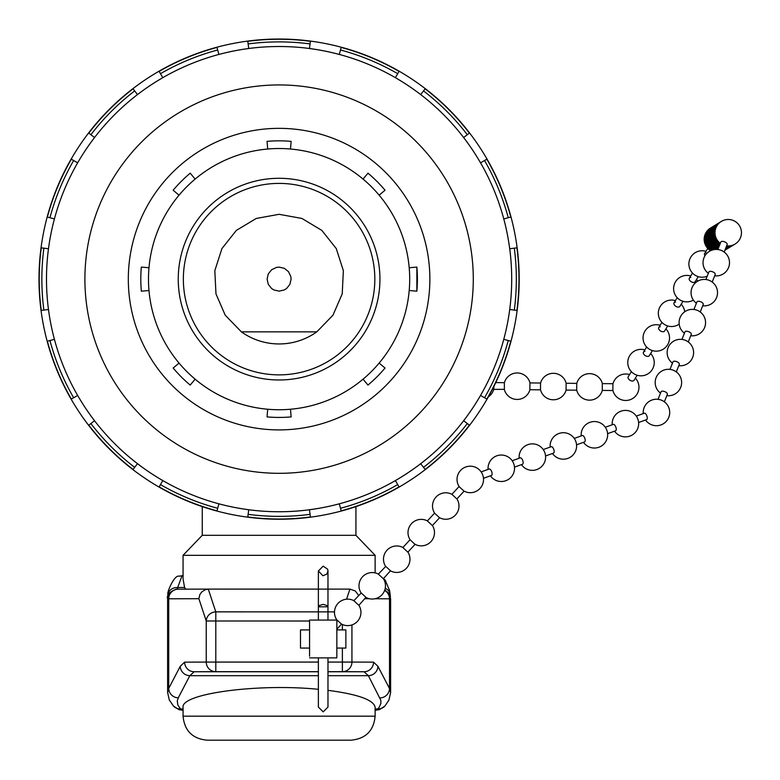 <?xml version="1.0" encoding="UTF-8"?>
<svg xmlns="http://www.w3.org/2000/svg" width="780" height="780" viewBox="0 0 780 780"><rect width="100%" height="100%" fill="white"/><g stroke="black" fill="none" stroke-linecap="round" stroke-linejoin="round"><path stroke-width="1.17" d="M309.572 629.908L300.495 629.918L300.495 648.063L309.572 648.063L300.495 648.063M345.862 648.063L336.843 648.073L345.862 648.063L345.862 629.918L336.843 629.908M279.094 183.397A95.735 95.735 0 0 1 362.008 326.995A95.735 95.735 0 0 1 196.18 326.995A95.735 95.735 0 0 1 279.094 183.397M241.381 331.851L225.215 315.188L215.972 293.885L214.822 270.699L221.91 248.596L236.34 230.402L256.25 218.458L279.094 214.305L301.938 218.458L321.848 230.402L336.277 248.596L343.366 270.699L342.215 293.885L332.972 315.188L316.807 331.851L241.381 331.851A64.828 64.828 0 0 0 316.807 331.851M167.632 598.806L198.871 598.708L199.846 594.623L201.669 592.03L205.189 589.729L208.553 589.105L349.918 589.115L355.251 590.947L358.693 595.452M319.43 606.821L318.377 605.875L323.183 604.364L327.98 605.875L326.937 606.821L319.43 606.821M355.924 506.6L355.924 535.314L202.264 535.314L183.056 555.311L183.056 578.994L184.587 587.496L185.747 589.202M351.117 740.181L207.061 740.181L351.117 740.181C365.703 738.758 373.708 730.762 375.131 716.176L183.056 716.176C184.48 730.753 192.484 738.758 207.061 740.181M327.98 690.339C358.195 694.307 373.912 699.992 375.131 707.372L375.131 716.176M318.377 689.315C258.277 683.221 180.668 693.576 183.056 707.372L183.056 716.176M355.924 535.314L375.131 555.311L183.056 555.311M374.897 598.757L390.614 598.806L390.614 692.552L388.927 700.099L384.93 706.017A9.604 9.253 -137.5 0 1 377.851 708.932L375.131 710.317M390.614 598.806L388.918 593.346L384.784 589.972M390.614 692.552L389.522 688.535L377.92 666.286L373.561 662.142L351.936 662.074L351.936 624.926M168.119 595.403A9.604 7.888 6 0 1 168.149 594.399A9.604 7.888 6 0 1 177.703 587.496L177.236 589.202L178.21 589.192A9.604 9.545 -90.2 0 0 168.714 598.796L168.714 688.438L167.622 692.455L169.28 699.943L173.453 706.066L179.059 709.683L182.023 710.122L180.482 708.932A9.604 9.243 137.1 0 1 173.453 706.066M180.258 666.286A9.604 9.35 -152.5 0 0 189.813 675.694L194.181 671.746L215.797 671.678L215.797 611.861A9.604 9.087 161.7 0 0 206.242 620.997L206.242 662.074L184.626 662.142L180.258 666.286L168.714 688.438A9.604 9.35 -152.5 0 0 178.269 697.837L189.813 675.694L318.377 675.694M342.381 648.073L342.391 671.678L364.006 671.746L368.375 675.694L380.835 700.294L380.874 703.453L379.109 707.372L377.851 708.932L375.131 708.932M375.131 555.311L375.131 572.881M184.587 587.496L177.703 587.496L182.023 575.767L183.056 575.572M183.056 710.317L182.023 710.122M167.846 596.866L168.149 594.399C165.857 594.828 174.125 574.392 179.059 576.206L182.023 575.767M385.213 588.334A9.604 7.888 -5.8 0 1 390.127 594.438L390.127 594.438A9.604 7.888 -5.8 0 1 390.156 595.403M409.705 279.133A130.611 130.611 0 0 0 213.788 166.023A130.611 130.611 0 0 0 213.788 392.243A130.611 130.611 0 0 0 409.705 279.133M409.207 290.511L416.861 291.184A138.294 138.294 0 0 0 416.861 267.082L409.207 267.745L416.861 267.082L416.861 291.184M267.706 149.019L267.043 141.365L267.706 149.019M379.148 195.175L385.037 190.232A138.294 138.294 0 0 0 367.985 173.189L363.051 179.078M290.482 149.019L291.145 141.365A138.294 138.294 0 0 0 267.043 141.365M195.136 179.078L190.203 173.189A138.294 138.294 0 0 0 173.15 190.232L179.039 195.175M148.98 267.745L141.326 267.082A138.294 138.294 0 0 0 141.326 291.184L148.98 290.511M179.039 363.09L173.15 368.023A138.294 138.294 0 0 0 190.203 385.066L195.136 379.187M267.706 409.247L267.043 416.9A138.294 138.294 0 0 0 291.145 416.9L290.482 409.247M363.051 379.187L367.985 385.066A138.294 138.294 0 0 0 385.037 368.023L379.148 363.09M279.094 178.288A100.835 100.835 0 0 1 366.424 329.55A100.835 100.835 0 0 1 191.763 329.55A100.835 100.835 0 0 1 279.094 178.288M519.188 279.133A240.094 240.094 0 0 0 159.042 71.204A240.094 240.094 0 0 0 159.042 487.061A240.094 240.094 0 0 0 519.188 279.133M429.868 279.133A150.774 150.774 0 0 0 203.707 148.551A150.774 150.774 0 0 0 203.707 409.705A150.774 150.774 0 0 0 429.868 279.133M48.477 309.494A232.606 232.606 0 0 0 509.71 309.494A232.606 232.606 0 0 0 77.649 162.825A232.606 232.606 0 0 0 54.415 339.329L49.939 340.529A237.237 237.237 0 0 0 73.642 397.751L77.649 395.431A232.606 232.606 0 0 0 94.555 420.732L90.88 423.55A237.237 237.237 0 0 0 134.677 467.347L137.495 463.671A232.606 232.606 0 0 0 162.796 480.568L160.475 484.585A237.237 237.237 0 0 0 217.688 508.287L218.887 503.812A232.606 232.606 0 0 0 248.732 509.74L248.128 514.342A237.237 237.237 0 0 0 310.06 514.342L309.455 509.74A232.606 232.606 0 0 0 339.3 503.812L340.499 508.287A237.237 237.237 0 0 0 397.712 484.585L395.392 480.568A232.606 232.606 0 0 0 420.693 463.671L423.511 467.347A237.237 237.237 0 0 0 467.308 423.55L463.632 420.732A232.606 232.606 0 0 0 480.529 395.431L484.546 397.751A237.237 237.237 0 0 0 508.248 340.529L503.773 339.329A232.606 232.606 0 0 0 509.71 309.494L514.303 310.099A237.237 237.237 0 0 0 514.303 248.167L509.71 248.771A232.606 232.606 0 0 0 503.773 218.926L508.248 217.727A237.237 237.237 0 0 0 484.546 160.514L480.529 162.825A232.606 232.606 0 0 0 463.632 137.534L467.308 134.706A237.237 237.237 0 0 0 423.511 90.919L420.693 94.594A232.606 232.606 0 0 0 395.392 77.688L397.712 73.681A237.237 237.237 0 0 0 340.499 49.978L339.3 54.454A232.606 232.606 0 0 0 309.455 48.516L310.06 43.924A237.237 237.237 0 0 0 248.128 43.924L248.732 48.516A232.606 232.606 0 0 0 218.887 54.454L217.688 49.978A237.237 237.237 0 0 0 160.475 73.681L162.796 77.688A232.606 232.606 0 0 0 137.495 94.594L134.677 90.919A237.237 237.237 0 0 0 90.88 134.706L94.555 137.534A232.606 232.606 0 0 0 77.649 162.825L73.642 160.514A237.237 237.237 0 0 0 49.939 217.727L54.415 218.926A232.606 232.606 0 0 0 48.477 248.771L43.885 248.167A237.237 237.237 0 0 0 43.885 310.099L48.477 309.494A232.606 232.606 0 0 0 54.415 339.329M514.303 248.167L516.925 247.816A239.879 239.879 0 0 1 516.925 310.44L514.303 310.099M508.248 340.529L510.802 341.221A239.879 239.879 0 0 1 486.837 399.067L484.546 397.751M467.308 423.55L469.404 425.159A239.879 239.879 0 0 1 425.129 469.443L423.511 467.347M397.712 484.585L399.038 486.876A239.879 239.879 0 0 1 341.182 510.842L340.499 508.287M310.06 514.342L310.401 516.965A239.879 239.879 0 0 1 247.786 516.965L248.128 514.342M217.688 508.287L217.006 510.842A239.879 239.879 0 0 1 159.149 486.876L160.475 484.585M134.677 467.347L133.058 469.443A239.879 239.879 0 0 1 88.784 425.159L90.88 423.55M73.642 397.751L71.351 399.067A239.879 239.879 0 0 1 47.385 341.221L49.939 340.529M43.885 310.099L41.262 310.44A239.879 239.879 0 0 1 41.262 247.816L43.885 248.167M49.939 217.727L47.385 217.045A239.879 239.879 0 0 1 71.351 159.188L73.642 160.514M90.88 134.706L88.784 133.097A239.879 239.879 0 0 1 133.058 88.822L134.677 90.919M160.475 73.681L159.149 71.389A239.879 239.879 0 0 1 217.006 47.424L217.688 49.978M248.128 43.924L247.786 41.301A239.879 239.879 0 0 1 310.401 41.301L310.06 43.924M340.499 49.978L341.182 47.424A239.879 239.879 0 0 1 399.038 71.389L397.712 73.681M423.511 90.919L425.129 88.822A239.879 239.879 0 0 1 469.404 133.097L467.308 134.706M484.546 160.514L486.837 159.188A239.879 239.879 0 0 1 510.802 217.045L508.248 217.727M416.92 267.745L416.861 267.082M279.094 291.135L284.3 289.945L286.582 288.512L289.906 284.339L291.096 279.133L290.794 276.461L288.483 271.645L284.3 268.31L279.094 267.13L276.422 267.423L271.606 269.744L268.281 273.926L267.091 279.133L268.281 284.339L271.606 288.512L273.887 289.945L279.094 291.135M336.843 620.578L336.843 657.072M309.572 656.253L309.572 620.071L336.843 620.071M341.386 624.01L336.648 619.642M365.888 597.412L358.849 605.319L353.847 600.707L361.159 593.053M366.093 597.47L361.091 592.858M390.4 570.823L383.36 578.731L378.358 574.119L385.671 566.465M459.196 486.691L463.934 491.049M464.129 491.107L456.895 498.956L451.893 494.344M439.423 517.647L434.684 513.279M439.618 517.696L432.383 525.554L427.381 520.933L434.616 513.084M414.911 544.235L410.173 539.867M415.106 544.284L407.872 552.142L402.87 547.531L410.104 539.672M390.595 570.882L385.603 566.26M483.454 478.306L491.517 475.41A3.403 1.423 -109.8 0 0 491.322 470.847A3.403 1.423 -109.8 0 0 489.226 468.994M522.522 464.256A3.403 1.423 -109.8 0 0 522.356 459.693A3.403 1.423 -109.8 0 0 520.26 457.84L512.177 460.746M636.295 416.101L644.358 413.205A3.403 1.423 70.2 0 1 646.474 415.048A3.403 1.423 70.2 0 1 646.639 419.62M607.571 433.67L615.635 430.765A3.403 1.423 -109.8 0 0 615.449 426.212A3.403 1.423 -109.8 0 0 613.353 424.359M584.581 441.938A3.403 1.423 -109.8 0 0 584.415 437.375A3.403 1.423 -109.8 0 0 582.319 435.513L574.236 438.428M545.512 455.988L553.576 453.092A3.403 1.423 -109.8 0 0 553.381 448.529A3.403 1.423 -109.8 0 0 551.294 446.677M664.346 401.866L667.349 394.339A3.403 1.56 -158.2 0 0 665.905 392.194A3.403 1.56 -158.2 0 0 662.308 391.16A3.403 1.56 -158.2 0 0 661.03 391.813L658.027 399.34M676.309 371.904L679.312 364.377A3.403 1.56 -158.2 0 0 677.869 362.242A3.403 1.56 -158.2 0 0 674.271 361.198A3.403 1.56 -158.2 0 0 672.994 361.852L669.991 369.379M717.844 249.541L720.847 242.014A3.403 1.56 21.8 0 1 722.124 241.361A3.403 1.56 21.8 0 1 725.722 242.405A3.403 1.56 21.8 0 1 727.175 244.54L724.162 252.067M712.198 282.029L715.211 274.502A3.403 1.56 -158.2 0 0 713.758 272.356A3.403 1.56 -158.2 0 0 710.161 271.323A3.403 1.56 -158.2 0 0 708.883 271.976L705.88 279.503M703.248 304.453A3.403 1.56 -158.2 0 0 701.795 302.318A3.403 1.56 -158.2 0 0 698.197 301.285A3.403 1.56 -158.2 0 0 696.92 301.938M688.272 341.942L691.275 334.415A3.403 1.56 -158.2 0 0 689.832 332.28A3.403 1.56 -158.2 0 0 686.234 331.237A3.403 1.56 -158.2 0 0 684.957 331.89L681.954 339.417M706.066 252.808A3.403 2.047 31.8 0 0 704.613 253.51A3.403 2.047 31.8 0 0 704.993 255.733M690.788 277.456A3.403 2.047 31.8 0 0 689.335 278.168A3.403 2.047 31.8 0 0 691.158 281.697A3.403 2.047 31.8 0 0 695.126 281.736L698.285 276.647M637.163 375.248L634.004 380.348A3.403 2.047 -148.2 0 1 630.035 380.299A3.403 2.047 -148.2 0 1 628.212 376.769M644.943 351.409A3.403 2.047 31.8 0 0 643.49 352.111A3.403 2.047 31.8 0 0 645.323 355.651A3.403 2.047 31.8 0 0 649.282 355.69L652.441 350.6M660.221 326.761A3.403 2.047 31.8 0 0 658.778 327.464A3.403 2.047 31.8 0 0 660.601 330.993A3.403 2.047 31.8 0 0 664.57 331.042L667.719 325.952M675.509 302.104A3.403 2.047 31.8 0 0 674.057 302.815A3.403 2.047 31.8 0 0 675.88 306.345A3.403 2.047 31.8 0 0 679.848 306.394M612.934 383.857L612.865 390.37M613.012 383.711L602.316 383.614L602.258 390.419L612.943 390.517M576.742 383.516L576.683 390.029M576.82 383.37L566.134 383.273L566.066 390.078L576.751 390.175M540.55 383.175L540.491 389.678M493.984 386.217L493.691 389.386L504.299 389.337M504.367 382.824L504.377 389.483M540.628 383.029L529.942 382.921L529.874 389.727L540.569 389.834M215.797 662.083L206.242 662.074A9.604 9.545 89.8 0 0 215.797 671.678L318.377 671.678L318.377 707.07L323.183 711.877L327.98 707.07L327.98 657.881L327.98 707.07M198.871 598.708L206.242 620.997L215.797 620.987M334.493 611.881L215.797 611.861L208.27 589.115M349.918 589.115L346.583 599.196M327.98 671.678L342.391 671.678A9.604 9.545 -89.8 0 0 351.936 662.074L327.98 662.074M373.561 662.142A9.604 9.545 90.2 0 1 364.006 671.746L327.98 671.746M318.377 671.746L194.181 671.746A9.604 9.545 -90.2 0 1 184.626 662.142M327.98 675.694L368.375 675.694A9.604 9.35 152.5 0 0 377.92 666.286M183.056 708.932L180.482 708.932L177.859 704.993L177.265 701.015L178.269 697.837M384.628 590.411A9.604 9.545 90.2 0 1 389.522 598.796L389.522 688.535A9.604 9.35 152.5 0 1 379.967 697.934M318.377 662.074L215.787 662.074M342.381 624.497L342.381 629.908M215.787 620.997L309.572 621.017M208.523 589.105L178.269 589.192A9.604 9.545 -90.2 0 0 178.24 589.192L208.553 589.105M364.933 598.728L369.476 598.738M473.284 279.133A194.191 194.191 0 0 1 287.567 473.128A194.191 194.191 0 0 1 85.644 296.059A194.191 194.191 0 0 1 253.744 86.599A194.191 194.191 0 0 1 473.284 279.133M77.649 395.431A232.606 232.606 0 0 0 94.555 420.732M54.415 218.926A232.606 232.606 0 0 0 48.477 248.771M137.495 463.671A232.606 232.606 0 0 0 162.796 480.568M94.555 137.534A232.606 232.606 0 0 0 77.649 162.825M218.887 503.812A232.606 232.606 0 0 0 248.732 509.74M162.796 77.688A232.606 232.606 0 0 0 137.495 94.594M248.732 48.516A232.606 232.606 0 0 0 218.887 54.454M339.3 54.454A232.606 232.606 0 0 0 309.455 48.516M463.632 420.732A232.606 232.606 0 0 0 480.529 395.431M420.693 94.594A232.606 232.606 0 0 0 395.392 77.688M503.773 339.329A232.606 232.606 0 0 0 509.71 309.494M318.377 620.071L318.377 570.95L323.183 566.153L327.668 569.234L327.98 570.95L326.791 574.129L322.881 575.747L318.377 570.95L318.377 605.875M327.98 620.071L327.98 605.875M327.98 605.65L327.98 570.95M318.377 657.881L318.377 707.07M202.264 506.6L202.264 535.314M178.24 589.192C178.571 587.506 165.204 592.907 167.622 598.806L167.622 692.455M384.93 706.017L379.558 709.585L375.248 710.317M183.173 575.572L179.283 576.137M183.173 710.317L179.283 709.751M383.536 578.545L385.281 580.271L389.61 590.626L390.127 594.409M390.127 594.438L390.429 597.002M309.572 657.881L336.843 657.881M341.581 624.058L336.843 629.207M354.052 600.766A13.231 13.231 0 0 0 336.55 619.486L335.907 620.168M341.552 624.097A13.231 13.231 0 0 0 358.781 605.134M378.553 574.178A13.231 13.231 0 0 0 361.052 592.888M366.064 597.509A13.231 13.231 0 0 0 383.292 578.536M459.127 486.496L451.883 494.344M452.088 494.403A13.231 13.231 0 0 0 434.587 513.123M439.589 517.735A13.231 13.231 0 0 0 456.817 498.771M427.577 520.991A13.231 13.231 0 0 0 410.075 539.711M415.077 544.323A13.231 13.231 0 0 0 432.315 525.359M403.065 547.579A13.231 13.231 0 0 0 385.564 566.3M390.565 570.911A13.231 13.231 0 0 0 407.803 551.947M464.1 491.147A13.231 13.231 0 0 0 479.261 469.726A13.231 13.231 0 0 0 459.098 486.525M489.206 469.004L481.143 471.9M490.415 475.8A13.231 13.231 0 0 0 508.043 479.651A13.231 13.231 0 0 0 497.689 455.54A13.231 13.231 0 0 0 488.104 469.394M522.542 464.246L514.478 467.152M521.44 464.646A13.231 13.231 0 0 0 539.077 468.497A13.231 13.231 0 0 0 528.723 444.376A13.231 13.231 0 0 0 519.139 458.24M646.659 419.611L638.596 422.506M614.533 431.165A13.231 13.231 0 0 0 632.17 435.016A13.231 13.231 0 0 0 621.816 410.904A13.231 13.231 0 0 0 612.232 424.759M613.333 424.369L605.26 427.264M583.499 442.328A13.231 13.231 0 0 0 601.136 446.18A13.231 13.231 0 0 0 590.782 422.058A13.231 13.231 0 0 0 581.197 435.923M584.6 441.928L576.537 444.824M552.474 453.482A13.231 13.231 0 0 0 570.112 457.334A13.231 13.231 0 0 0 559.748 433.222A13.231 13.231 0 0 0 550.163 447.077M551.265 446.686L543.202 449.582M645.557 420.01A13.231 13.231 0 0 0 664.882 422.672A13.231 13.231 0 0 0 650.91 400.452A13.231 13.231 0 0 0 643.256 413.605M666.822 395.655A13.231 13.231 0 0 0 681.632 382.873A13.231 13.231 0 0 0 655.717 378.778A13.231 13.231 0 0 0 660.504 393.13M678.785 365.693A13.231 13.231 0 0 0 693.596 352.911A13.231 13.231 0 0 0 667.68 348.816A13.231 13.231 0 0 0 672.467 363.168M714.675 275.818A13.231 13.231 0 0 0 729.495 263.035A13.231 13.231 0 0 0 703.57 258.94A13.231 13.231 0 0 0 708.357 273.293M702.712 305.779A13.231 13.231 0 0 0 717.522 292.988A13.231 13.231 0 0 0 691.606 288.902A13.231 13.231 0 0 0 696.394 303.254M696.92 301.928L693.917 309.455M703.238 304.453L700.235 311.981M690.749 335.741A13.231 13.231 0 0 0 705.559 322.949A13.231 13.231 0 0 0 679.643 318.854A13.231 13.231 0 0 0 684.431 333.216M726.638 245.856A13.231 13.231 0 0 0 740.922 228.979A13.231 13.231 0 0 0 720.661 221.861A13.231 13.231 0 0 0 720.32 243.331M721.1 221.569A13.231 13.231 0 0 0 720.135 243.799M726.521 246.168A13.231 13.231 0 0 0 734.906 244.15M720.642 221.842A13.231 13.231 0 0 0 719.95 244.267M726.394 246.47A13.231 13.231 0 0 0 734.448 244.423M719.297 222.671A13.231 13.231 0 0 0 719.423 245.593M726.053 247.328A13.231 13.231 0 0 0 733.102 245.251M719.745 222.397A13.231 13.231 0 0 0 719.599 245.154M726.17 247.055A13.231 13.231 0 0 0 733.551 244.969M720.193 222.124A13.231 13.231 0 0 0 719.774 244.715M726.277 246.772A13.231 13.231 0 0 0 734 244.696M718.848 222.953A13.231 13.231 0 0 0 719.248 246.022M725.946 247.601A13.231 13.231 0 0 0 732.654 245.524M718.39 223.226A13.231 13.231 0 0 0 719.082 246.451M725.839 247.864A13.231 13.231 0 0 0 732.196 245.797M717.941 223.499A13.231 13.231 0 0 0 718.916 246.87M725.741 248.108A13.231 13.231 0 0 0 731.747 246.07M716.586 224.328A13.231 13.231 0 0 0 718.429 248.069M725.468 248.8A13.231 13.231 0 0 0 730.392 246.899M717.044 224.055A13.231 13.231 0 0 0 718.585 247.679M725.556 248.586A13.231 13.231 0 0 0 730.85 246.626M717.493 223.772A13.231 13.231 0 0 0 718.75 247.27M725.644 248.352A13.231 13.231 0 0 0 731.299 246.353M716.137 224.601A13.231 13.231 0 0 0 718.273 248.459M725.38 249.005A13.231 13.231 0 0 0 729.943 247.182M715.689 224.874A13.231 13.231 0 0 0 718.126 248.839M725.303 249.21A13.231 13.231 0 0 0 729.495 247.455M715.24 225.157A13.231 13.231 0 0 0 717.971 249.21M725.234 249.386A13.231 13.231 0 0 0 729.047 247.728M713.885 225.986A13.231 13.231 0 0 0 715.172 249.493M725.049 249.853A13.231 13.231 0 0 0 727.691 248.557M714.334 225.703A13.231 13.231 0 0 0 716.176 249.444M725.098 249.717A13.231 13.231 0 0 0 728.14 248.284M714.792 225.43A13.231 13.231 0 0 0 717.61 249.512M725.166 249.561A13.231 13.231 0 0 0 728.588 248.001M713.437 226.258A13.231 13.231 0 0 0 714.334 249.59M725 249.98A13.231 13.231 0 0 0 727.243 248.83M712.988 226.531A13.231 13.231 0 0 0 713.593 249.717M724.951 250.088A13.231 13.231 0 0 0 726.794 249.103M712.53 226.804A13.231 13.231 0 0 0 712.92 249.873M724.922 250.175A13.231 13.231 0 0 0 726.336 249.386M711.184 227.633A13.231 13.231 0 0 0 711.155 250.468M725.439 249.931A13.231 13.231 0 0 1 724.883 250.273A13.231 13.231 0 0 0 724.99 250.214M711.633 227.36A13.231 13.231 0 0 0 711.711 250.253M712.082 227.087A13.231 13.231 0 0 0 712.296 250.058M724.893 250.234A13.231 13.231 0 0 0 725.887 249.659M710.726 227.906A13.231 13.231 0 0 0 710.629 250.702M704.623 253.51L707.782 248.41M705.978 251.326A13.231 13.231 0 0 0 689.198 266.828A13.231 13.231 0 0 0 707.197 276.208M689.335 278.158L692.494 273.058M690.69 275.974A13.231 13.231 0 0 0 674.125 292.276A13.231 13.231 0 0 0 693.391 300.134M697.749 281.141A13.231 13.231 0 0 0 696.481 279.562M628.212 376.76L631.371 371.67M644.855 349.927A13.231 13.231 0 0 0 628.28 366.229A13.231 13.231 0 0 0 647.546 374.088A13.231 13.231 0 0 0 650.637 353.515M643.5 352.111L646.659 347.012M660.133 325.279A13.231 13.231 0 0 0 643.558 341.572A13.231 13.231 0 0 0 662.825 349.44A13.231 13.231 0 0 0 665.915 328.858M658.778 327.464L661.937 322.364M675.412 300.622A13.231 13.231 0 0 0 659.032 317.538A13.231 13.231 0 0 0 679.185 324.11M684.713 311.776A13.231 13.231 0 0 0 681.193 304.21M674.057 302.806L677.216 297.716M679.838 306.394L682.997 301.294M612.904 390.517A13.231 13.231 0 0 0 638.03 392.106A13.231 13.231 0 0 0 635.359 378.163M629.567 374.575A13.231 13.231 0 0 0 612.973 383.711M576.712 390.175A13.231 13.231 0 0 0 602.335 390.273M602.394 383.76A13.231 13.231 0 0 0 576.781 383.37M540.53 389.834A13.231 13.231 0 0 0 566.143 389.932M566.202 383.419A13.231 13.231 0 0 0 540.589 383.029M488.348 396.844A13.231 13.231 0 0 0 493.769 389.24M495.748 382.6L504.445 382.678M504.338 389.483A13.231 13.231 0 0 0 529.951 389.581M530.02 383.068A13.231 13.231 0 0 0 504.406 382.678"/></g></svg>
